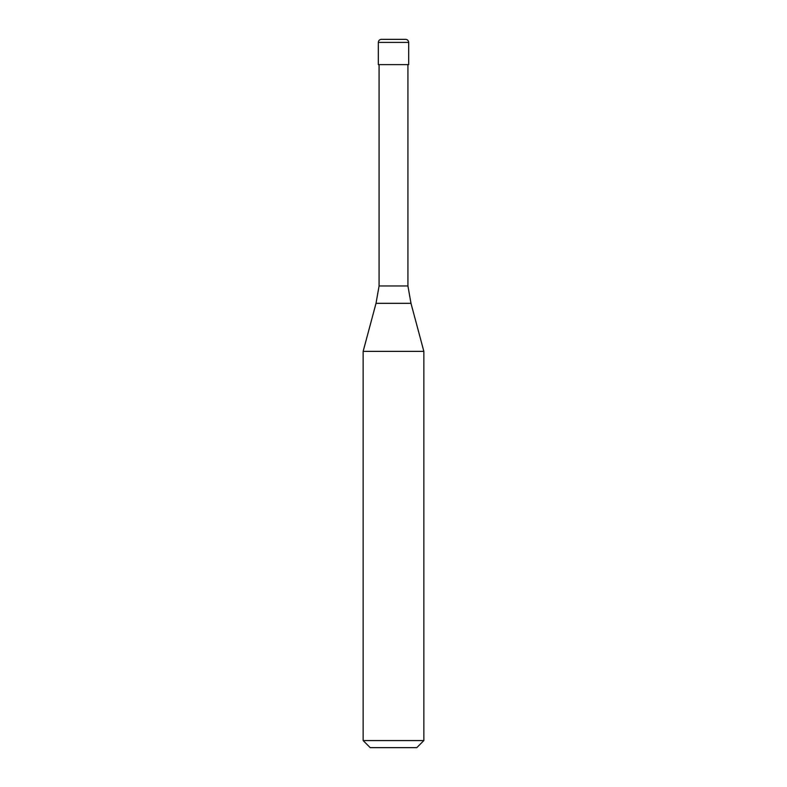 <?xml version="1.0" encoding="UTF-8"?>
<svg xmlns="http://www.w3.org/2000/svg" width="787" height="787" viewBox="0 0 787 787"><rect width="100%" height="100%" fill="white"/><g stroke="black" fill="none" stroke-linecap="round" stroke-linejoin="round"><path stroke-width="1.18" d="M405.639 39.35L381.361 39.35C379.511 39.527 378.498 40.54 378.321 42.39L408.679 42.39C408.502 40.54 407.489 39.527 405.639 39.35M408.679 42.39L408.679 64.642L378.321 64.642L378.321 42.39M407.922 64.642L407.922 285.956L379.078 285.956L376.019 303.329L410.981 303.329L423.859 351.376L363.141 351.376L363.141 740.567L423.859 740.567L423.859 351.376M423.859 740.567L416.776 747.65L370.224 747.65L363.141 740.567M407.922 285.956L410.981 303.329M379.078 64.642L379.078 285.956M376.019 303.329L363.141 351.376"/></g></svg>
